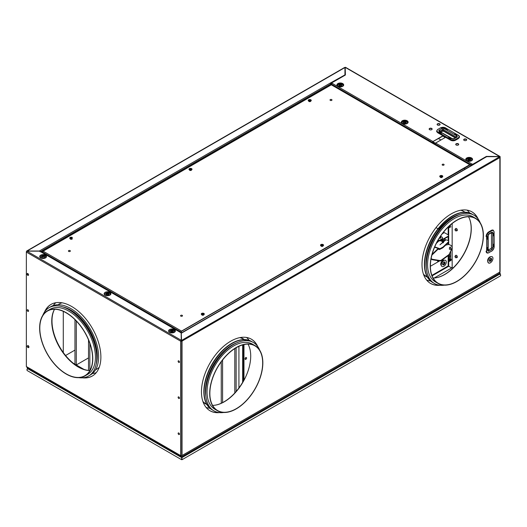 <?xml version="1.0" encoding="UTF-8"?>
<svg xmlns="http://www.w3.org/2000/svg" width="527" height="527" viewBox="0 0 527 527"><rect width="100%" height="100%" fill="white"/><g stroke="black" fill="none" stroke-linecap="round" stroke-linejoin="round"><path stroke-width="0.79" d="M331.529 84.689L471.606 165.359L330.996 83.872L471.876 165.208A0.751 0.435 60 0 1 472.225 165.254L486.026 156.98A1.877 1.087 180 0 1 487.35 156.664L499.326 156.664A0.751 0.435 60 0 1 499.859 157.586A0.751 0.435 -0 0 0 499.859 156.967L499.859 272.031L182.059 455.506A0.751 0.435 180 0 1 180.998 455.506L180.998 341.061A0.751 0.435 -0 0 0 182.059 341.061A0.751 0.435 -120 0 0 181.532 340.146L181.262 333.242M490.854 256.715A3.004 1.733 120 0 0 488.713 257.92A3.004 1.733 120 0 0 487.633 260.674A3.004 1.733 120 0 0 487.771 261.464M491.098 260.588A3.004 1.733 120 0 0 491.414 260.035M257.716 346.516A41.337 23.867 120 0 0 225.016 345.132A41.337 23.867 120 0 0 201.459 391.844A41.337 23.867 120 0 0 219.561 412.601M478.259 219.186A41.337 23.867 120 0 0 445.565 217.803A41.337 23.867 120 0 0 422.002 264.514A41.337 23.867 120 0 0 440.111 285.272M500.077 157.277L500.077 271.721A0.751 0.435 180 0 1 499.859 272.031M472.278 165.221L181.532 333.084M499.524 156.815L181.749 340.323M182.013 340.785L181.795 341.16M491.553 258.724A3.004 1.733 -60 0 1 490.031 261.366M251.221 339.092A41.337 23.867 -60 0 1 257.209 345.844M218.725 412.496A41.337 23.867 -60 0 1 209.884 410.691M471.764 211.762A41.337 23.867 -60 0 1 477.752 218.514M439.268 285.166A41.337 23.867 -60 0 1 430.434 283.355M443.556 135.353A0.751 0.435 180 0 1 443.391 135.492L432.963 141.513A0.751 0.435 120 0 0 432.43 142.435L331.582 84.208A0.751 0.435 -60 0 1 332.109 83.286L331.977 82.752L345.396 75.005L345.211 67.377A0.751 0.435 -60 0 1 345.587 67.344L499.971 156.473A0.751 0.435 120 0 0 499.596 156.512L486.388 156.4L472.969 164.147L472.04 164.075A0.751 0.435 120 0 0 471.507 164.991L435.091 143.97A0.751 0.435 -60 0 1 435.625 143.048L446.053 137.027A0.751 0.435 180 0 1 446.29 136.934M437.548 123.832A1.502 0.87 -0 0 0 437.548 125.064A1.502 0.87 -0 0 0 439.676 125.064A1.502 0.87 -0 0 0 439.676 123.832A1.502 0.87 -0 0 0 437.548 123.832M456.151 143.779A1.502 0.87 -0 0 0 456.151 145.004A1.502 0.87 -0 0 0 458.273 145.004A1.502 0.87 -0 0 0 458.273 143.779A1.502 0.87 -0 0 0 456.151 143.779M429.577 128.436A1.502 0.87 -0 0 0 429.577 129.662A1.502 0.87 -0 0 0 431.705 129.662A1.502 0.87 -0 0 0 431.705 128.436A1.502 0.87 -0 0 0 429.577 128.436M464.122 139.174A1.502 0.87 -0 0 0 464.122 140.399A1.502 0.87 -0 0 0 466.243 140.399A1.502 0.87 -0 0 0 466.243 139.174A1.502 0.87 -0 0 0 464.122 139.174M337.906 83.562A3.379 1.95 -0 0 0 337.906 86.323A3.379 1.95 -0 0 0 342.688 86.323A3.379 1.95 -0 0 0 342.688 83.562A3.379 1.95 -0 0 0 337.906 83.562M466.777 157.968A3.379 1.95 -0 0 0 466.777 160.728A3.379 1.95 -0 0 0 471.56 160.728A3.379 1.95 -0 0 0 471.56 157.968A3.379 1.95 -0 0 0 466.777 157.968M402.338 120.762A3.379 1.95 -0 0 0 402.338 123.529A3.379 1.95 -0 0 0 407.121 123.529A3.379 1.95 -0 0 0 407.121 120.762A3.379 1.95 -0 0 0 402.338 120.762M500.077 271.234L500.123 156.815A0.751 0.435 120 0 0 499.971 156.473M331.977 83.055L331.891 83.47M435.401 143.232L432.746 141.697L443.194 135.913M472.62 164.72L471.817 164.253L472.969 164.457L486.507 156.776M437.133 124.603A1.502 0.87 180 0 1 437.548 124.141A1.502 0.87 180 0 1 439.063 123.924A1.502 0.87 180 0 1 440.091 124.603M455.73 144.543A1.502 0.87 180 0 1 456.151 144.082A1.502 0.87 180 0 1 457.66 143.871A1.502 0.87 180 0 1 458.688 144.543M429.162 129.201A1.502 0.87 180 0 1 429.577 128.74A1.502 0.87 180 0 1 431.086 128.529A1.502 0.87 180 0 1 432.12 129.201M463.701 139.945A1.502 0.87 180 0 1 464.122 139.484A1.502 0.87 180 0 1 465.631 139.266A1.502 0.87 180 0 1 466.665 139.945M401.363 122.297A3.379 1.95 180 0 1 402.338 121.072A3.379 1.95 180 0 1 405.902 120.624A3.379 1.95 180 0 1 408.102 122.297M465.796 159.503A3.379 1.95 180 0 1 466.777 158.271A3.379 1.95 180 0 1 470.341 157.823A3.379 1.95 180 0 1 472.541 159.503M336.924 85.097A3.379 1.95 180 0 1 337.906 83.872A3.379 1.95 180 0 1 341.463 83.418A3.379 1.95 180 0 1 343.67 85.097M499.596 156.815L499.859 157.586L182.059 341.061L182.059 455.506M453.141 267.914L452.028 267.275L453.141 267.914M448.708 265.358L448.174 265.048L448.708 265.358M442.449 261.741L441.81 261.372L442.449 261.741M491.256 258.362L491.256 259.659M488.055 259.574A0.751 0.435 -120 0 0 487.949 260.068M178.791 396.943A0.949 0.547 60 0 1 179.463 398.109A0.949 0.547 60 0 1 178.791 398.498A0.949 0.547 60 0 1 178.119 397.332A0.949 0.547 60 0 1 178.791 396.943M27.865 309.804A0.949 0.547 60 0 1 28.537 310.97A0.949 0.547 60 0 1 27.865 311.358A0.949 0.547 60 0 1 27.193 310.192A0.949 0.547 60 0 1 27.865 309.804M27.918 273.566L27.865 273.75A0.949 0.547 60 0 1 28.537 274.916A0.949 0.547 60 0 1 27.865 275.305L27.918 275.43A1.14 0.659 60 0 1 27.114 274.033A1.14 0.659 60 0 1 27.918 273.566M27.865 345.857A0.949 0.547 60 0 1 28.537 347.023A0.949 0.547 60 0 1 27.865 347.412A0.949 0.547 60 0 1 27.193 346.246A0.949 0.547 60 0 1 27.865 345.857M27.918 345.666L28.056 345.528A1.219 0.705 60 0 1 28.919 347.023A1.219 0.705 60 0 1 28.669 347.583A1.219 0.705 60 0 1 28.056 347.517L27.918 347.53A1.14 0.659 -120 0 0 28.728 347.069A1.14 0.659 -120 0 0 27.918 345.666M27.918 347.53L28.669 347.583M178.791 360.89A0.949 0.547 60 0 1 179.463 362.056A0.949 0.547 60 0 1 178.791 362.444A0.949 0.547 60 0 1 178.119 361.278A0.949 0.547 60 0 1 178.791 360.89M178.791 432.996A0.949 0.547 60 0 1 179.463 434.156A0.949 0.547 60 0 1 178.791 434.544A0.949 0.547 60 0 1 178.119 433.385A0.949 0.547 60 0 1 178.791 432.996M472.166 165.07L471.553 164.714M470.229 159.786L470.229 159.194M405.797 122.58L405.797 121.994M341.358 85.381L341.358 84.788A1.502 0.87 0 0 0 339.23 84.788A1.502 0.87 0 0 0 339.23 86.02A1.502 0.87 0 0 0 341.358 86.02A1.502 0.87 0 0 0 341.358 84.788M26.884 366.838L27.437 368.261M181.196 456.389L181.334 455.624M486.573 279.699L486.573 280.081M73.174 363.169L74.966 364.197L74.966 319.645M74.966 350.086L65.579 355.501M76.29 321.002L76.29 364.967L83.951 369.387M88.516 370.428L88.516 339.915M89.847 343.4L89.847 370.527M88.516 357.905L76.29 364.967M222.585 360.007L222.585 402.615M234.805 392.971L234.805 348.584M221.254 403.254L221.254 361.766M437.746 129.471L440.269 128.015M445.717 128.015L458.338 135.301A3.854 2.227 180 0 1 459.472 136.875A3.854 2.227 180 0 1 458.338 138.443L458.075 137.988L455.552 139.444L455.815 139.905A3.854 2.227 180 0 1 450.368 139.905L450.638 139.444L438.016 132.158L437.746 132.62A3.854 2.227 180 0 1 436.619 131.045L437.825 129.299M447.377 129.892L445.256 128.516L444.59 128.74L446.982 130.123L447.377 129.892M454.155 134.266L456.547 135.643L456.949 135.419L454.821 134.036L454.155 134.266M441.27 133.265L441.929 133.041L439.538 131.658L439.143 131.888L441.27 133.265M448.708 137.409L450.835 138.792L451.501 138.561L449.109 137.178L448.708 137.409M458.259 135.129L459.472 136.875M455.196 137.87L443.721 131.243A0.942 0.54 -60 0 1 443.53 130.815L443.53 129.741A0.751 0.435 -0 0 0 442.463 129.741L442.463 130.815A0.751 0.435 180 0 1 443.53 130.815L455.473 137.712M442.864 136.104L445.256 137.488M456.81 137.257A0.942 0.54 60 0 0 456.342 137.211L456.342 137.211A0.751 0.435 -0 0 0 456.151 137.027L443.53 129.741A0.942 0.54 -60 0 1 443.721 129.082A0.942 0.54 -60 0 1 444.189 128.588L456.81 135.874A1.693 0.975 180 0 1 456.81 137.257L454.287 138.713A1.693 0.975 180 0 1 451.896 138.713L439.274 131.427A1.693 0.975 180 0 1 439.274 130.044L441.797 128.588A1.693 0.975 180 0 1 444.189 128.588M439.94 131.493L439.94 131.197A0.751 0.435 -0 0 0 439.749 131.381L439.742 131.381A0.942 0.54 -60 0 0 439.274 131.427M439.94 131.888L439.94 132.501M437.258 132.27A3.478 2.009 -0 0 0 438.016 132.923L450.638 140.208A3.478 2.009 -0 0 0 455.552 140.208L458.075 138.753A3.478 2.009 -0 0 0 458.826 138.1M456.949 135.261L454.821 134.036M447.383 129.741L445.453 128.628A3.478 2.009 -0 0 0 445.183 128.489M455.552 139.444A3.478 2.009 -0 0 1 450.638 139.444L448.708 138.331M441.27 134.036L439.143 132.804M491.362 251.241A3.854 2.227 -60 0 1 491.355 251.241L488.832 252.696A3.854 2.227 -60 0 1 486.908 252.888A3.854 2.227 -60 0 1 486.105 251.129L486.638 251.129L486.638 236.551L486.105 236.551A3.854 2.227 -60 0 1 488.832 231.834L491.355 230.378A3.854 2.227 -60 0 1 493.279 230.187L494.082 231.952M487.435 247.525L487.435 250.285L487.837 250.055L487.837 247.295L487.435 247.525M487.837 239.008L487.837 236.248L487.304 236.709L487.304 239.159L487.837 239.008M493.417 244.225L492.883 244.376L492.883 247.137L493.417 246.676L493.417 244.225M493.285 235.865L493.285 233.099L492.883 233.329L492.883 236.096L493.285 235.865M491.546 251.26L491.546 251.26C493.16 250.154 494.043 248.632 494.188 246.676L494.082 232.255A3.478 2.009 120 0 0 491.619 230.839L489.096 232.295A3.478 2.009 120 0 0 486.638 236.551M488.18 250.009A0.751 0.435 120 0 0 488.43 249.936L490.96 248.48A0.751 0.435 120 0 0 491.487 247.558L491.487 232.987A0.751 0.435 120 0 0 491.421 232.73L491.335 232.644M490.387 256.787L490.426 256.919A3.57 2.062 -60 0 1 492.949 258.375A3.57 2.062 -60 0 1 490.426 262.749L490.387 262.835A3.702 2.141 -60 0 1 487.771 261.32A3.702 2.141 -60 0 1 490.387 256.787M489.227 260.522A1.693 0.975 120 0 0 490.426 261.214A1.693 0.975 120 0 0 491.619 259.146A1.693 0.975 120 0 0 490.426 258.454A1.693 0.975 120 0 0 489.227 260.522M488.035 259.831A1.693 0.975 120 0 0 488.035 259.844A1.693 0.975 120 0 1 489.24 257.756M490.874 258.296A1.693 0.975 -60 0 1 490.96 258.757A1.693 0.975 -60 0 1 489.313 260.99M243.454 381.245L243.454 344.691M236.136 391.475L236.136 347.767M238.922 346.311L238.922 387.964M444.235 261.899A1.693 0.975 -60 0 1 444.327 262.367A1.693 0.975 -60 0 1 442.68 264.594M443.793 260.522A3.57 2.062 -60 0 1 446.316 261.978A3.57 2.062 -60 0 1 443.793 266.352A3.57 2.062 -60 0 1 441.27 264.897A3.57 2.062 -60 0 1 443.793 260.522M442.594 264.126A1.693 0.975 120 0 0 443.793 264.817A1.693 0.975 120 0 0 444.986 262.749A1.693 0.975 120 0 0 443.793 262.057A1.693 0.975 120 0 0 442.594 264.126M450.17 226.92L449.491 226.202L450.17 226.92M449.61 227.328A0.672 0.389 60 0 1 448.661 226.781A0.672 0.389 60 0 1 449.61 227.328M449.953 260.127L449.432 260.002M449.419 260.45L450.051 260.924L450.163 260.595M449.281 260.371A0.672 0.389 60 0 1 449.406 261.412A0.672 0.389 60 0 1 448.859 260.2A0.672 0.389 60 0 1 449.188 260.292M245.872 357.471L245.931 357.662A0.949 0.547 -60 0 1 246.603 358.044A0.949 0.547 -60 0 1 245.931 359.21L245.872 359.335A1.14 0.659 -60 0 1 245.068 358.867A1.14 0.659 -60 0 1 245.872 357.471M437.772 260.634A1.298 0.751 120 0 0 438.833 260.812M438.932 260.819L437.72 261.313L437.272 260.252M444.683 262.005A3.004 1.733 -60 0 1 442.996 264.929M452.159 223.52L452.159 247.334M445.631 245.16L447.838 244.633A1.877 1.087 180 0 1 449.887 244.864L451.132 245.582A1.877 1.087 180 0 1 451.626 246.089L452.179 247.367A1.877 1.087 180 0 1 452.159 247.927L452.159 266.675A1.877 1.087 60 0 1 450.835 267.446L448.708 266.214L448.708 260.806M448.708 260.318L448.708 255.226M448.708 244.554L448.708 227.058M450.447 260.7A0.619 0.356 -120 0 0 450.875 260.417M450.447 226.946A0.619 0.356 -120 0 0 450.875 226.689M448.174 227.025L448.174 234.838M448.174 236.649L448.174 240.575M448.174 242.736L448.174 244.574M448.174 255.635L448.174 265.97L431.896 275.371M444.333 260.279A3.004 1.733 120 0 0 442.028 261.128A3.004 1.733 120 0 0 440.737 264.126A3.004 1.733 120 0 0 441.33 265.483M443.398 264.969A3.004 1.733 120 0 0 444.92 262.327M432.094 275.871L448.76 266.247M451.507 267.617A0.751 0.435 180 0 1 451.362 268.118L434.228 278.012M431.053 259.001L431.982 259.534A1.877 1.087 -0 0 0 432.792 259.811L432.792 259.35L439.426 260.45A1.877 1.087 -0 0 0 441.415 260.081L448.543 254.91L448.543 255.371L441.415 260.542A1.877 1.087 180 0 1 439.426 260.911L432.792 259.811M448.543 255.371A1.877 1.087 -0 0 0 448.879 254.989L452.159 247.927M452.192 247.861A1.877 1.087 -0 0 1 452.159 248.388L448.879 254.989M448.879 254.534A1.877 1.087 180 0 1 448.543 254.91M432.792 259.35A1.877 1.087 180 0 1 431.982 259.073L431.126 258.579M449.551 248.573L449.551 248.573A0.797 0.461 -0 0 0 449.551 249.225A0.797 0.461 -0 0 0 450.677 249.225A0.797 0.461 -0 0 0 450.677 248.573M431.982 259.073L431.982 259.534M439.373 260.898A1.877 1.087 -60 0 1 438.741 261.445L430.401 266.26M443.457 241.577L439.933 244.831L442.351 242.802A0.744 0.428 -0 0 0 443.161 242.084L446.026 239.778L447.785 240.398A1.877 1.087 180 0 1 448.424 241.886L442.996 247.064A1.126 0.652 180 0 1 442.792 247.203L440.131 248.599A1.126 0.652 -0 0 0 439.926 248.744L438.754 248.303A1.502 0.632 109.3 0 0 438.701 248.276A1.502 0.632 109.3 0 0 438.2 248.467L432.127 254.264M439.656 248.863L439.353 249.548L438.2 249.08L431.903 255.088M439.353 249.548L438.154 249.126M436.382 243.329L438.945 240.885M443.997 239.074L445.21 239.495L444.09 240.806M439.478 249.231L439.926 249.357A1.126 0.652 180 0 1 440.131 249.212L442.792 247.822A1.126 0.652 -0 0 0 442.996 247.677L448.424 242.499A1.877 1.087 -0 0 0 448.615 241.629M443.523 242.38L443.161 242.697A0.744 0.428 180 0 1 443.306 242.763M442.608 242.868L443.418 242.222M444.38 241.083L445.21 240.108L444.808 239.969M443.477 242.295A1.502 0.87 -0 0 0 442.766 242.196M442.739 241.676A1.317 0.758 180 0 1 441.474 240.892A1.317 0.758 180 0 1 442.838 240.16A1.317 0.758 180 0 1 444.103 240.951A1.317 0.758 180 0 1 442.739 241.676M442.759 241.353A0.751 0.435 -0 0 0 442.818 240.483A0.751 0.435 -0 0 0 442.759 241.353M450.48 259.244L449.748 259.666L449.748 259.244M450.513 255.878L449.715 256.339L450.493 256.353M450.513 247.058L449.551 247.288L450.513 247.058M449.715 256.339L449.551 253.645M450.631 256.241L450.631 259.455A1.074 0.619 180 0 1 450.875 259.541A1.074 0.619 180 0 1 451.184 260.015A1.074 0.619 180 0 1 450.493 260.555A1.074 0.619 180 0 1 449.353 260.417A1.074 0.619 180 0 1 449.037 260.015A1.074 0.619 180 0 1 449.597 259.436L449.597 256.241M449.597 258.909A1.126 0.652 -0 0 0 448.984 259.528A1.126 0.652 -0 0 0 449.314 259.949A1.126 0.652 -0 0 0 450.513 260.094A1.126 0.652 -0 0 0 451.237 259.528A1.126 0.652 -0 0 0 450.908 259.027A1.126 0.652 -0 0 0 450.631 258.909M443.918 231.682L443.576 232.104M442.291 233.771L444.32 232.598L448.036 234.746A1.877 1.087 180 0 1 448.036 236.28L441.395 240.114A1.877 1.087 180 0 1 440.045 240.431M440.783 238.013L440.783 238.013A1.206 0.692 -0 0 0 439.472 237.861M439.287 240.799A1.877 1.087 -0 0 0 441.395 240.575L448.036 236.742A1.877 1.087 -0 0 0 448.543 235.747M439.696 238.283A1.206 0.692 180 0 1 440.17 238.283M440.513 236.267A2.253 1.304 180 0 1 440.598 236.3L440.598 236.28A0.942 0.54 180 0 1 440.796 236.88A0.942 0.54 180 0 1 439.893 237.203M440.704 236.353A2.253 1.304 180 0 1 440.862 236.432L441.929 237.045A2.253 1.304 180 0 1 441.929 238.889L439.801 240.114A2.253 1.304 180 0 1 437.904 240.483M439.287 238.158A0.975 0.567 -0 0 0 440.625 238.138A0.975 0.567 -0 0 0 440.875 237.585A0.975 0.567 -0 0 0 440.15 237.19M437.66 240.918A2.253 1.304 -0 0 0 439.801 240.575L441.929 239.35A2.253 1.304 -0 0 0 442.548 238.197M439.597 237.67A0.975 0.567 180 0 1 440.822 237.967M440.065 236.939A0.758 0.435 -0 0 0 440.532 236.248M310.818 99.801L310.818 99.801A1.522 0.883 180 0 1 310.818 101.046A1.522 0.883 180 0 1 308.657 101.046A1.522 0.883 180 0 1 308.657 99.801A1.522 0.883 180 0 1 310.818 99.801L308.657 99.801M309.909 100.571L310.199 99.946L309.112 100.11L309.909 100.571M72.331 237.486L72.331 237.486A0.889 0.514 120 0 0 71.889 237.532A0.896 0.514 180 0 1 71.889 238.257A0.896 0.514 180 0 1 70.625 238.257A0.889 0.514 120 0 0 70.177 238.731A1.522 0.883 180 0 1 70.177 237.486A1.522 0.883 180 0 1 72.331 237.486L70.177 237.486M71.422 238.257L71.718 237.631L70.625 237.796L71.422 238.257M191.578 168.64L191.578 168.64A1.522 0.883 180 0 1 191.578 169.885A1.522 0.883 180 0 1 189.417 169.885A1.522 0.883 180 0 1 189.417 168.64A1.522 0.883 180 0 1 191.578 168.64L189.417 168.64M191.13 169.417A0.896 0.514 0 0 0 191.13 168.686A0.896 0.514 0 0 0 189.865 168.686A0.896 0.514 0 0 0 189.865 169.417A0.896 0.514 0 0 0 191.13 169.417A1.034 0.599 0 0 0 189.872 169.417M442.344 175.735L442.344 175.735A1.522 0.883 180 0 1 442.344 176.98A1.522 0.883 180 0 1 440.19 176.98A1.522 0.883 180 0 1 440.19 175.735A1.522 0.883 180 0 1 442.344 175.735L440.19 175.735M441.903 176.512A0.896 0.514 0 0 0 441.903 175.781A0.896 0.514 0 0 0 440.638 175.781A0.896 0.514 0 0 0 440.638 176.512A0.896 0.514 0 0 0 441.903 176.512A1.034 0.599 0 0 0 440.644 176.519M323.104 244.581L323.104 244.581A1.522 0.883 180 0 1 323.104 245.826A1.522 0.883 180 0 1 320.95 245.826A1.522 0.883 180 0 1 320.95 244.581A1.522 0.883 180 0 1 323.104 244.581L320.95 244.581M322.662 245.351A0.896 0.514 0 0 0 322.662 244.627A0.896 0.514 0 0 0 321.398 244.627A0.896 0.514 0 0 0 321.398 245.351A0.896 0.514 0 0 0 322.662 245.351A1.034 0.599 0 0 0 321.404 245.358M203.863 313.427L203.863 313.427A1.522 0.883 180 0 1 203.863 314.665A1.522 0.883 180 0 1 201.709 314.665A1.522 0.883 180 0 1 201.709 313.427A1.522 0.883 180 0 1 203.863 313.427L201.709 313.427M203.422 314.197A0.896 0.514 0 0 0 203.422 313.466A0.896 0.514 0 0 0 202.157 313.466A0.896 0.514 0 0 0 202.157 314.197A0.896 0.514 0 0 0 203.422 314.197A1.034 0.599 0 0 0 202.164 314.204M465.229 169.042L464.122 168.396M47.74 255.075L47.298 255.332M44.123 254.673L46.277 255.918M175.326 330.732L172.322 328.993M110.887 293.532L107.883 291.793M46.455 256.326L43.445 254.594M108.555 291.879L110.749 293.144M172.994 329.079L175.181 330.343M470.446 165.149L469.702 164.72L470.446 165.149L469.702 164.72L181.532 331.094L181.209 332.135L42.081 251.807L331.312 84.821M182.217 315.35A0.975 0.567 0 0 0 180.84 315.35A0.975 0.567 0 0 0 180.84 316.147A0.975 0.567 0 0 0 182.217 316.147A0.975 0.567 0 0 0 182.217 315.35M70.084 250.615A0.975 0.567 0 0 0 68.708 250.615A0.975 0.567 0 0 0 68.708 251.412A0.975 0.567 0 0 0 70.084 251.412A0.975 0.567 0 0 0 70.084 250.615M331.687 99.577A0.975 0.567 0 0 0 330.304 99.577A0.975 0.567 0 0 0 330.304 100.38A0.975 0.567 0 0 0 331.687 100.38A0.975 0.567 0 0 0 331.687 99.577M443.82 164.319A0.975 0.567 0 0 0 442.436 164.319A0.975 0.567 0 0 0 442.436 165.116A0.975 0.567 0 0 0 443.82 165.116A0.975 0.567 0 0 0 443.82 164.319M320.996 245.852A1.034 0.599 0 0 0 321.299 246.254A1.034 0.599 0 0 0 322.412 246.386A1.034 0.599 0 0 0 323.058 245.852M189.463 169.911A1.034 0.599 0 0 0 189.766 170.32A1.034 0.599 0 0 0 190.879 170.452A1.034 0.599 0 0 0 191.532 169.911M70.236 238.632A1.034 0.599 0 0 0 70.526 239.159A1.034 0.599 0 0 0 71.988 239.159A1.034 0.599 0 0 0 71.988 238.316A1.034 0.599 0 0 0 71.883 238.263M71.573 238.171A1.034 0.599 0 0 0 70.908 238.178M71.889 237.532A0.896 0.514 0 0 0 70.625 237.532A0.896 0.514 0 0 0 70.625 238.257A1.034 0.599 0 0 0 70.578 238.29M201.755 314.691A1.034 0.599 0 0 0 202.058 315.1A1.034 0.599 0 0 0 203.172 315.232A1.034 0.599 0 0 0 203.817 314.691M440.236 177.006A1.034 0.599 0 0 0 440.539 177.415A1.034 0.599 0 0 0 441.652 177.546A1.034 0.599 0 0 0 442.298 177.006M310.054 100.486A1.034 0.599 0 0 0 309.389 100.492M308.703 101.065A1.034 0.599 0 0 0 309.006 101.474A1.034 0.599 0 0 0 310.12 101.606A1.034 0.599 0 0 0 310.772 101.065M181.532 331.094L42.825 251.01L41.765 251.623L42.489 251.201M42.825 251.01L41.765 251.623M469.57 164.793L469.965 165.023L181.308 331.424M203.369 314.184A1.502 0.87 0 0 0 202.203 314.184M322.61 245.338A1.502 0.87 0 0 0 321.45 245.338M441.85 176.499A1.502 0.87 0 0 0 440.691 176.499M310.021 100.505A1.502 0.87 0 0 0 309.474 100.505M191.077 169.404A1.502 0.87 0 0 0 189.918 169.404M71.54 238.191A1.502 0.87 0 0 0 70.993 238.191M438.543 138.601L440.934 139.978M338.005 86.151L338.769 86.685M340.659 84.564L339.25 84.781M466.876 160.557L467.64 161.091M469.531 158.963L468.128 159.18M402.437 123.351L403.208 123.891M405.092 121.763L403.689 121.981M450.855 226.715A0.619 0.356 -120 0 0 450.875 226.715L450.051 227.177M469.847 160.583A2.068 1.192 0 0 0 468.635 160.557L468.635 160.616M470.664 159.912A2.833 1.634 0 0 0 468.437 159.721L468.635 160.557M468.174 161.216A2.628 1.522 180 0 1 466.54 159.714A2.628 1.522 180 0 1 468.49 158.344A2.628 1.522 180 0 1 471.658 159.325A2.628 1.522 180 0 1 470.163 161.216M469.557 160.649A1.502 0.87 0 0 0 470.618 159.582A1.502 0.87 0 0 0 468.78 158.97A1.502 0.87 0 0 0 467.719 160.03A1.502 0.87 0 0 0 469.557 160.649M405.408 123.384A2.068 1.192 0 0 0 404.057 123.384M406.225 122.705A2.833 1.634 0 0 0 405.467 122.521A2.833 1.634 0 0 0 403.241 122.705M403.741 124.01A2.628 1.522 180 0 1 402.193 122.211A2.628 1.522 180 0 1 405.415 121.138A2.628 1.522 180 0 1 407.272 123.002A2.628 1.522 180 0 1 405.724 124.01M406.185 122.831A1.502 0.87 0 0 0 405.118 121.77A1.502 0.87 0 0 0 403.28 122.383A1.502 0.87 0 0 0 404.341 123.443A1.502 0.87 0 0 0 406.185 122.831M340.969 86.178A2.068 1.192 0 0 0 339.619 86.178M341.786 85.506A2.833 1.634 0 0 0 338.802 85.506M339.302 86.81A2.628 1.522 180 0 1 338.433 86.481A2.628 1.522 180 0 1 338.433 84.333A2.628 1.522 180 0 1 342.155 84.333A2.628 1.522 180 0 1 341.292 86.81M455.671 257.69A0.982 0.567 -120 0 0 455.974 257.782A0.982 0.567 -120 0 0 456.362 257.288A0.982 0.567 -120 0 0 455.671 256.089A0.982 0.567 -120 0 0 455.045 256.175A0.982 0.567 -120 0 0 454.979 256.484A0.982 0.567 -120 0 0 455.671 257.69M455.045 256.175L455.783 255.345A1.285 0.744 60 0 1 456.468 255.378A1.285 0.744 60 0 1 457.377 256.952A1.285 0.744 60 0 1 457.061 257.565L455.974 257.782M455.671 230.839A0.982 0.567 -120 0 0 455.974 230.938A0.982 0.567 -120 0 0 456.362 230.444A0.982 0.567 -120 0 0 455.671 229.238A0.982 0.567 -120 0 0 455.045 229.324A0.982 0.567 -120 0 0 454.979 229.64A0.982 0.567 -120 0 0 455.671 230.839M455.045 229.324L455.783 228.494A1.285 0.744 60 0 1 456.468 228.534A1.285 0.744 60 0 1 457.377 230.108A1.285 0.744 60 0 1 457.061 230.714L455.974 230.938M469.629 219.087A37.575 21.693 -60 0 1 463.378 254.646A37.575 21.693 -60 0 1 435.71 277.848M243.705 344.632L243.705 380.415A37.575 21.693 -60 0 1 215.161 405.177M243.975 380.296L243.975 344.566M243.975 339.507L243.975 339.296A37.575 21.693 120 0 0 240.292 337.543M203.079 401.996A37.575 21.693 120 0 0 206.854 404.499M207.085 404.591A37.575 21.693 120 0 0 207.691 404.822M423.629 274.666A37.575 21.693 120 0 0 427.397 277.169M427.634 277.261A37.575 21.693 120 0 0 428.234 277.492M463.72 211.459A37.575 21.693 120 0 0 460.835 210.214M181.532 340.429A1.877 1.087 180 0 1 181.09 340.429M444.32 285.153A39.459 22.78 -60 0 1 429.992 279.382A39.459 22.78 -60 0 1 440.203 229.476A39.459 22.78 -60 0 1 478.318 219.265A39.459 22.78 -60 0 1 480.262 222.895M438.023 283.401L435.368 281.866A37.575 21.693 -60 0 1 431.145 277.953A37.575 21.693 -60 0 1 440.868 230.424A37.575 21.693 -60 0 1 472.943 216.781L475.604 218.316A37.575 21.693 120 0 0 443.53 231.959A37.575 21.693 120 0 0 438.023 283.401A37.575 21.693 120 0 0 470.097 269.758A37.575 21.693 120 0 0 475.604 218.316M470.018 269.646A37.351 21.567 -60 0 1 438.135 283.21A37.351 21.567 -60 0 1 443.609 232.071A37.351 21.567 -60 0 1 475.486 218.507A37.351 21.567 -60 0 1 470.018 269.646M433.141 278.052A37.351 21.567 120 0 0 458.062 262.742A37.351 21.567 120 0 0 468.529 216.762M423.458 274.192A37.351 21.567 120 0 0 426.178 276.306L427.265 276.932M426.639 280.081A40.586 23.432 120 0 0 430.487 280.937M430.592 280.944A40.586 23.432 120 0 0 431.29 280.99M470.143 213.692A40.586 23.432 120 0 0 469.755 213.106M469.695 213.02A40.586 23.432 120 0 0 467.034 210.121M433.517 282.92A39.459 22.78 -60 0 1 432.568 282.419A39.459 22.78 -60 0 1 428.135 278.309A39.459 22.78 -60 0 1 435.309 232.499A39.459 22.78 -60 0 1 472.021 214.081A39.459 22.78 -60 0 1 472.93 214.654M473.068 214.72A39.459 22.78 120 0 0 472.291 214.232A39.459 22.78 120 0 0 435.579 232.651A39.459 22.78 120 0 0 428.398 278.46A39.459 22.78 120 0 0 432.832 282.577A39.459 22.78 120 0 0 433.649 283.006M426.462 269.238A37.575 21.693 -60 0 1 439.274 229.502A37.575 21.693 -60 0 1 457.555 215.385M460.73 210.233A37.575 21.693 -60 0 1 463.806 211.505L465.071 212.236M460.097 214.417A37.575 21.693 120 0 0 439.011 229.35L438.306 228.942M438.036 228.79L436.007 227.618M223.777 412.483A39.459 22.78 -60 0 1 206.162 386.732A39.459 22.78 -60 0 1 233.613 344.441A39.459 22.78 -60 0 1 259.719 350.224M217.48 410.731L214.818 409.196A37.575 21.693 -60 0 1 207.039 391.996A37.575 21.693 -60 0 1 233.613 345.976A37.575 21.693 -60 0 1 252.4 344.111L255.055 345.646A37.575 21.693 120 0 0 226.096 355.712A37.575 21.693 120 0 0 209.693 393.531A37.575 21.693 120 0 0 217.48 410.731A37.575 21.693 120 0 0 246.438 400.665A37.575 21.693 120 0 0 262.841 362.846A37.575 21.693 120 0 0 255.055 345.646M209.851 393.438A37.351 21.567 -60 0 1 226.162 355.85A37.351 21.567 -60 0 1 254.943 345.844A37.351 21.567 -60 0 1 262.677 362.938A37.351 21.567 -60 0 1 246.372 400.533A37.351 21.567 -60 0 1 217.592 410.54A37.351 21.567 -60 0 1 209.851 393.438M202.915 401.521A37.351 21.567 120 0 0 205.635 403.636L206.716 404.262M212.592 405.382A37.351 21.567 120 0 0 250.72 356.035A37.351 21.567 120 0 0 247.98 344.091M244.067 339.566L242.987 338.94A37.351 21.567 120 0 0 239.798 337.636M249.6 341.022A40.586 23.432 120 0 0 249.212 340.435M249.152 340.35A40.586 23.432 120 0 0 246.484 337.451M206.097 407.411A40.586 23.432 120 0 0 209.944 408.267M210.042 408.273A40.586 23.432 120 0 0 210.747 408.32M212.974 410.25A39.459 22.78 -60 0 1 212.019 409.749A39.459 22.78 -60 0 1 205.971 378.136A39.459 22.78 -60 0 1 231.748 343.367A39.459 22.78 -60 0 1 251.478 341.41A39.459 22.78 -60 0 1 252.387 341.983M252.525 342.049A39.459 22.78 120 0 0 251.741 341.562A39.459 22.78 120 0 0 232.018 343.518A39.459 22.78 120 0 0 206.241 378.287A39.459 22.78 120 0 0 212.289 409.907A39.459 22.78 120 0 0 213.099 410.335M205.919 396.567A37.575 21.693 -60 0 1 205.444 391.074A37.575 21.693 -60 0 1 232.018 345.053A37.575 21.693 -60 0 1 237.012 342.715M181.822 457.495A0.751 0.435 180 0 1 181.288 457.364L27.971 368.847A0.751 0.435 180 0 1 27.971 368.235L27.437 368.538L27.839 367.391M499.616 273.579A0.751 0.435 180 0 1 499.616 274.192L182.355 457.364M27.918 368.814L27.252 368.946L26.936 369.77M36.85 376.133L181.519 459.656L182.125 459.656L181.841 457.601M28.096 368.86C26.923 369.322 26.64 369.901 27.252 370.593L181.519 459.656L181.802 457.601L181.519 459.656L182.125 459.656L500.34 275.937L182.125 459.656L181.841 459.169L182.125 459.656L500.34 275.937C500.973 275.278 500.696 274.699 499.491 274.205M36.837 376.126L181.519 459.656L36.837 376.126M500.65 275.114L500.34 274.29L499.682 274.159M181.822 456.751L500.149 272.966L500.149 273.888L181.822 457.673L181.822 456.751L27.437 367.622M500.149 272.966L499.194 272.413M83.852 369.355L73.279 363.248M172.639 332.175A2.068 1.192 0 0 0 171.288 332.175M173.455 331.503A2.833 1.634 0 0 0 170.471 331.503M170.972 332.807A2.628 1.522 180 0 1 170.102 332.471A2.628 1.522 180 0 1 170.102 330.324A2.628 1.522 180 0 1 173.824 330.324A2.628 1.522 180 0 1 172.955 332.807M170.9 332.01A1.502 0.87 0 0 0 173.027 332.01A1.502 0.87 0 0 0 173.027 330.785A1.502 0.87 0 0 0 170.9 330.785A1.502 0.87 0 0 0 170.9 332.01M42.371 258.441A2.628 1.522 180 0 1 41.238 258.059A2.628 1.522 180 0 1 41.238 255.911A2.628 1.522 180 0 1 44.953 255.911A2.628 1.522 180 0 1 43.86 258.434M42.035 257.598A1.502 0.87 0 0 0 44.156 257.598A1.502 0.87 0 0 0 44.156 256.366A1.502 0.87 0 0 0 42.035 256.366A1.502 0.87 0 0 0 42.035 257.598M108.206 294.968A2.068 1.192 0 0 0 106.849 294.968M109.017 294.297A2.833 1.634 0 0 0 106.032 294.297M106.533 295.601A2.628 1.522 180 0 1 105.663 295.272A2.628 1.522 180 0 1 105.663 293.124A2.628 1.522 180 0 1 109.385 293.124A2.628 1.522 180 0 1 108.522 295.601M106.461 294.81A1.502 0.87 0 0 0 108.588 294.81A1.502 0.87 0 0 0 108.588 293.585A1.502 0.87 0 0 0 106.461 293.585A1.502 0.87 0 0 0 106.461 294.81M63.286 311.365L63.286 352.51M40.171 251.781L39.367 251.01L27.147 251.01A0.751 0.435 -120 0 0 26.772 250.971L344.572 67.496A0.751 0.435 60 0 1 344.948 67.535L344.948 74.445A1.877 1.087 180 0 1 344.394 75.216L330.067 83.18A0.751 0.435 60 0 1 330.594 84.103L40.381 251.656M26.772 250.971A0.751 0.435 -120 0 0 26.613 251.32A0.751 0.435 0 0 0 26.422 251.735M330.403 83.516L344.394 75.519A1.877 1.087 0 0 0 344.948 74.755L344.948 67.838M181.156 332.932L181.262 340.297A0.751 0.435 120 0 0 180.735 341.219L180.735 455.664L26.35 366.528L26.35 252.084A0.751 0.435 -60 0 1 26.884 251.162L39.373 251.162L40.75 251.807A0.751 0.435 -60 0 1 41.126 251.774L180.524 332.254A0.751 0.435 120 0 0 180.148 332.287L181.156 332.932M109.919 295.113A3.379 1.95 0 0 0 109.919 292.353A3.379 1.95 0 0 0 105.136 292.353A3.379 1.95 0 0 0 105.136 295.113A3.379 1.95 0 0 0 109.919 295.113M45.48 257.914A3.379 1.95 0 0 0 45.48 255.154A3.379 1.95 0 0 0 40.698 255.154A3.379 1.95 0 0 0 40.698 257.914A3.379 1.95 0 0 0 45.48 257.914M174.358 332.32A3.379 1.95 0 0 0 174.358 329.559A3.379 1.95 0 0 0 169.569 329.559A3.379 1.95 0 0 0 169.569 332.32A3.379 1.95 0 0 0 174.358 332.32M40.75 251.807L180.682 332.596A0.751 0.435 120 0 0 180.524 332.254M82.429 377.813A41.337 23.867 -120 0 0 100.881 357.095A41.337 23.867 -120 0 0 77.14 310.238A41.337 23.867 -120 0 0 44.485 312.089M179.443 397.892A0.619 0.356 -120 0 0 178.969 397.068M28.511 310.752A0.619 0.356 -120 0 0 28.036 309.929M179.443 433.945A0.619 0.356 -120 0 0 178.969 433.122M28.511 346.806A0.619 0.356 -120 0 0 28.036 345.982M179.443 361.838A0.619 0.356 -120 0 0 178.969 361.015M28.511 274.705A0.619 0.356 -120 0 0 28.036 273.882M180.735 455.354L180.781 340.936M45.019 311.338A41.337 23.867 60 0 1 51.119 304.349M92.456 375.942A41.337 23.867 60 0 1 83.345 377.727M89.9 370.527A37.575 21.693 60 0 1 51.989 320.89A37.575 21.693 60 0 1 54.531 309.27M172.322 330.554L170.919 330.772M169.674 332.142L170.438 332.682M43.497 256.148L42.028 256.372M40.803 257.729L41.567 258.276M107.89 293.355L106.487 293.572M105.235 294.942L105.999 295.476M170.471 331.305L172.586 330.976L173.462 331.483M41.6 256.899L43.715 256.57L44.591 257.077M106.032 294.099L108.147 293.776L109.023 294.277M108.16 294.982A2.068 1.192 0 0 0 106.895 294.982M40.645 251.807L330.996 84.175M331.259 84.024L331.687 83.78M331.529 82.95L331.529 83.872M42.753 315.403A39.459 22.78 60 0 1 68.866 309.612A39.459 22.78 60 0 1 96.316 351.904A39.459 22.78 60 0 1 78.701 377.655M47.417 310.825L50.078 309.29A37.575 21.693 60 0 1 68.866 311.147A37.575 21.693 60 0 1 95.44 357.174A37.575 21.693 60 0 1 87.653 374.374L84.999 375.909A37.575 21.693 -120 0 0 92.778 358.709A37.575 21.693 -120 0 0 76.375 320.89A37.575 21.693 -120 0 0 47.417 310.825A37.575 21.693 -120 0 0 39.637 328.025A37.575 21.693 -120 0 0 56.04 365.843A37.575 21.693 -120 0 0 84.999 375.909M39.795 328.117A37.351 21.567 60 0 1 47.529 311.016A37.351 21.567 60 0 1 76.316 321.022A37.351 21.567 60 0 1 92.62 358.617A37.351 21.567 60 0 1 84.887 375.711A37.351 21.567 60 0 1 56.099 365.705A37.351 21.567 60 0 1 39.795 328.117M54.492 309.27A37.351 21.567 -120 0 0 51.751 321.213A37.351 21.567 -120 0 0 89.88 370.56M89.504 375.428A39.459 22.78 -120 0 0 96.744 344.157A39.459 22.78 -120 0 0 70.723 308.539A39.459 22.78 -120 0 0 50.091 307.162M96.125 364.434A37.575 21.693 -120 0 0 97.297 356.1A37.575 21.693 -120 0 0 70.723 310.074A37.575 21.693 -120 0 0 62.917 306.925M99.267 367.233A37.575 21.693 60 0 1 96.797 369.098L95.532 369.829M57.95 304.738L59.215 304.013A37.575 21.693 60 0 1 62.067 302.801M96.237 372.668A40.586 23.432 60 0 1 92.436 373.531M53.201 305.574A40.586 23.432 60 0 1 55.842 302.702M65.467 307.893A37.575 21.693 60 0 1 70.46 310.225A37.575 21.693 60 0 1 97.034 356.252A37.575 21.693 60 0 1 96.56 361.746M345.211 67.377L500.123 156.815M472.04 164.075L435.625 143.048M432.963 141.513L332.109 83.286M27.865 273.75A0.949 0.547 -120 0 0 27.193 274.139A0.949 0.547 -120 0 0 27.865 275.305M26.884 367.53L27.476 367.181M445.453 127.863A3.478 2.009 -0 0 0 440.539 127.863M458.075 137.988A3.478 2.009 -0 0 0 458.075 135.149M438.016 129.319A3.478 2.009 -0 0 0 438.016 132.158M456.81 135.874A0.942 0.54 120 0 0 456.342 136.374A0.942 0.54 120 0 0 456.151 137.027M440.612 131.882L442.463 130.815A0.942 0.54 60 0 1 442.272 131.243L440.888 132.04M441.797 128.588A0.942 0.54 60 0 1 442.272 129.082A0.942 0.54 60 0 1 442.463 129.741L439.94 131.197A0.942 0.54 -120 0 0 439.742 130.544A0.942 0.54 -120 0 0 439.274 130.044M454.287 138.713A0.942 0.54 -120 0 0 453.819 138.667L456.369 137.336M453.819 138.667L452.364 138.667A0.942 0.54 120 0 0 451.896 138.713M486.638 251.129A3.478 2.009 120 0 0 489.096 252.545M491.619 251.089A3.478 2.009 120 0 0 494.082 246.834M487.903 235.826L487.903 250.397A1.693 0.975 -60 0 0 489.096 251.089L491.619 249.633A1.693 0.975 -60 0 0 492.817 247.558L492.817 232.987A1.693 0.975 -60 0 0 491.619 232.295L489.096 233.751A1.693 0.975 -60 0 0 487.903 235.826A0.942 0.54 -0 0 0 488.18 235.444L488.904 234.186A0.942 0.54 -120 0 0 489.096 233.751M494.082 246.524L494.082 232.255M489.096 232.295L488.832 231.834M491.355 230.378L491.619 230.839M488.055 249.976L488.18 250.015A0.942 0.54 180 0 1 487.903 250.397M489.096 251.089A0.942 0.54 -120 0 0 488.904 250.437A0.942 0.54 -120 0 0 488.43 249.936M488.904 234.186L491.427 232.723A0.942 0.54 60 0 0 491.619 232.295M490.96 248.48A0.942 0.54 60 0 1 491.427 248.975A0.942 0.54 60 0 1 491.619 249.633M492.817 247.558A0.942 0.54 180 0 1 492.152 247.716A0.942 0.54 180 0 1 491.487 247.558M491.487 232.987A0.942 0.54 -0 0 0 492.152 233.145A0.942 0.54 -0 0 0 492.817 232.987M490.426 256.919A3.57 2.062 120 0 0 487.903 261.293A3.57 2.062 120 0 0 490.426 262.749M245.931 357.662A0.949 0.547 120 0 0 245.259 358.821A0.949 0.547 120 0 0 245.931 359.21M242.644 344.908L242.644 382.306M441.415 260.542L441.415 260.081M439.426 260.45L439.426 260.911M438.477 249.001L438.754 248.303M434.591 247.209L438.2 248.467M438.642 248.263L434.722 246.893L438.701 248.276M439.907 248.764L438.978 248.441M310.37 100.571A0.896 0.514 0 0 0 310.37 99.84A0.896 0.514 0 0 0 309.105 99.84A0.896 0.514 0 0 0 309.105 100.571A0.896 0.514 0 0 0 310.37 100.571M330.996 84.636L469.702 164.72M181.683 459.373L182.237 459.208M330.067 83.18L39.367 251.01M181.262 340.297L26.884 251.162L344.948 67.535M26.35 252.084L180.735 341.219M42.43 254.62L44.09 255.575M45.533 256.412L46.409 256.912M106.869 291.82L108.562 292.801M109.945 293.598L110.841 294.119M171.301 329.026L173.001 330.001M174.378 330.798L175.28 331.318M471.849 165.214L181.347 332.932M27.918 275.43L27.114 274.033M440.348 127.844L445.638 127.844M442.272 131.243L443.721 131.243M439.722 131.506L452.364 138.667M486.908 252.888L489.016 252.716M488.18 250.015L488.18 235.444M450.545 225.589L449.491 226.202M449.88 259.725L449.491 259.949M450.875 260.45L450.051 260.924M449.551 249.225L449.551 247.288M450.677 256.109L450.677 251.372M450.677 249.225L450.677 247.288M449.037 260.015L448.984 259.528M451.184 260.015L451.237 259.528M470.183 164.74L331.266 84.537M330.884 84.445L42.18 251.129M429.123 278.006L427.529 277.083M466.929 213.31L465.334 212.388M208.573 405.335L206.979 404.413M245.931 340.64L244.337 339.717M27.252 368.946L27.773 368.643M490.749 281.471L182.125 459.656M499.892 274.033L500.34 274.29M43.03 254.581L46.475 256.57M107.462 291.787L110.907 293.77M171.901 328.986L175.346 330.976"/></g></svg>
